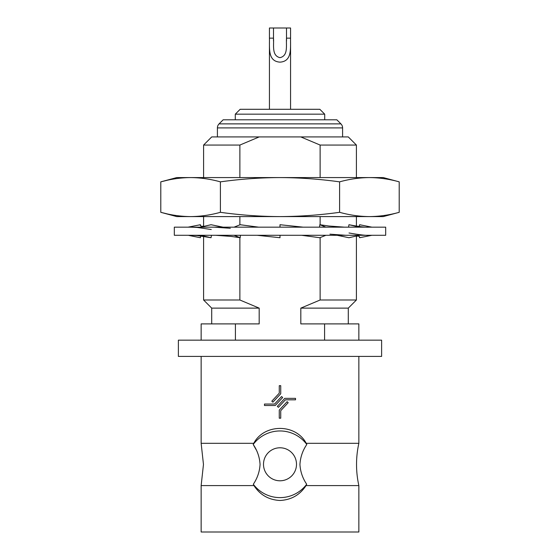 <?xml version="1.0" encoding="UTF-8"?>
<svg xmlns="http://www.w3.org/2000/svg" width="560" height="560" viewBox="0 0 560 560"><rect width="100%" height="100%" fill="white"/><g stroke="black" fill="none" stroke-linecap="round" stroke-linejoin="round"><path stroke-width="0.84" d="M174.321 235.291L385.679 235.291L385.679 227.164L174.321 227.164L174.321 235.291M280 235.291L280 237.727L257.159 235.291M258.664 227.164L240.184 224.721L234.073 227.164M234.073 235.291L240.184 237.727L240.429 235.291M223.062 227.164L211.043 224.721L200.452 227.164M215.656 235.291L231.273 236.432L240.184 237.727M200.452 235.291L211.043 237.727L211.463 235.291M200.606 225.883L200.375 224.721L188.097 227.164M200.375 224.721L200.27 225.267L201.957 226.814M191.394 235.291L197.281 235.55L211.043 237.727M188.818 235.424L200.375 237.727L200.732 235.907M201.32 235.977L200.599 236.579M359.268 226.534L359.625 224.721L371.861 227.164M359.394 225.883L358.68 226.457M371.889 235.291L359.625 237.727L359.401 236.579M348.537 227.164L348.957 224.721L359.548 227.164M348.957 224.721L349.363 224.812C359.401 226.681 365.841 227.465 368.69 227.164M358.078 235.627L359.709 237.188L359.625 237.727M359.548 235.291L348.957 237.727L337.148 235.291M319.571 227.164L319.816 224.721L325.927 227.164M319.816 224.721L328.993 226.03L344.561 227.164M325.927 235.291L319.816 237.727L301.63 235.291M303.135 227.164L280 224.721L280 227.164M201.145 356.412L201.145 443.31L253.757 443.31L253.204 444.472C257.334 450.541 259.623 457.198 260.064 464.45C259.63 471.646 257.376 478.247 253.309 484.246L253.96 485.583L201.145 485.583L201.145 532L358.855 532L358.855 485.583A97.545 97.545 0 0 1 358.855 443.31L306.243 443.31L306.796 444.472C302.673 450.52 300.384 457.177 299.936 464.45C300.377 471.653 302.631 478.254 306.691 484.246L306.04 485.583C299.95 494.928 291.27 499.891 280 500.479C268.73 499.891 260.05 494.928 253.96 485.583M358.855 485.583L306.04 485.583M290.57 38.15C290.325 48.076 292.369 61.376 280.014 62.139C267.624 61.376 269.675 48.153 269.43 38.15L269.43 28L290.57 28L290.57 38.15L286.503 38.15L286.503 28M269.43 42.077L269.43 109.291M290.57 42.112L290.57 109.291M273.497 28L273.497 38.15C274.057 45.276 271.523 55.685 279.958 57.659C288.491 55.797 285.943 45.311 286.503 38.15L286.503 41.104M269.43 38.15L273.497 38.15L273.497 41.076M235.291 114.17L240.17 109.291L319.83 109.291L324.709 114.17L235.291 114.17L235.291 119.798M324.709 114.17L324.709 119.798M342.594 136.927L342.594 127.904A5.691 5.691 0 0 0 340.928 123.879L336.847 119.798L223.153 119.798L219.072 123.879A5.691 5.691 0 0 0 217.406 127.904L217.406 136.927M253.309 484.246A33.327 33.327 0 0 0 306.691 484.246M280 480.788A16.499 16.499 0 0 0 296.499 464.282A16.499 16.499 0 0 0 280 447.783A16.499 16.499 0 0 0 263.501 464.282A16.499 16.499 0 0 0 280 480.788M381.612 340.158L178.388 340.158L178.388 356.412L381.612 356.412L381.612 340.158M253.757 443.31C264.082 423.549 295.75 423.388 306.243 443.31L306.796 444.472A33.327 33.327 0 0 0 253.204 444.472L256.067 449.582M358.855 356.412L358.855 443.31M239.876 177.576L239.876 145.061L259.182 136.927L211.715 136.927L203.588 145.061L203.588 177.576M239.876 145.061L203.588 145.061M259.182 136.927L348.285 136.927L356.412 145.061L356.412 177.576M356.412 236.012L356.412 299.999L348.285 308.126L300.818 308.126L300.818 323.897L324.59 323.897L324.59 340.158M356.412 299.999L320.124 299.999L300.818 308.126M201.145 340.158L201.145 323.897L259.182 323.897L259.182 308.126L211.715 308.126L203.588 299.999L203.588 236.299M211.715 308.126L211.715 323.897M348.285 308.126L348.285 323.897M235.41 323.897L235.41 340.158M324.59 323.897L358.855 323.897L358.855 340.158M203.588 216.594L203.588 226.436M259.182 308.126L239.876 299.999L203.588 299.999M239.876 299.999L239.876 237.685M239.876 224.847L239.876 216.594M356.412 216.594L356.412 226.135M356.412 145.061L320.124 145.061L320.124 177.576M320.124 216.594L320.124 224.763M320.124 237.608L320.124 299.999M300.818 136.927L320.124 145.061M285.418 399.819L278.404 407.337L277.333 406.343L284.781 398.356L295.526 398.356L295.526 399.819L285.418 399.819M279.265 418.194L279.265 410.109L287.126 401.688L288.19 402.682L280.735 410.683L280.735 418.194L279.265 418.194M264.474 404.047L274.582 404.047L281.596 396.529L282.667 397.53L275.219 405.51L264.474 405.51L264.474 404.047M280.735 385.679L280.735 393.764L272.874 402.185L271.81 401.184L279.265 393.183L279.265 385.679L280.735 385.679M166.754 213.78L160.79 212.317C170.723 215.075 180.656 216.496 190.596 216.594C200.529 216.496 210.462 215.075 220.395 212.317C240.268 215.082 260.134 216.51 280 216.594C299.908 216.496 319.774 215.068 339.605 212.317C349.538 215.075 359.471 216.496 369.404 216.594L383.236 216.594L399.21 212.317C389.277 215.075 379.344 216.496 369.404 216.594C379.344 216.496 389.277 215.075 399.21 212.317L399.21 181.853C389.277 179.095 379.344 177.667 369.404 177.576C359.471 177.667 349.538 179.095 339.605 181.853C319.774 179.102 299.908 177.674 280 177.576C260.134 177.66 240.268 179.081 220.395 181.853C210.462 179.095 200.529 177.667 190.596 177.576C180.656 177.667 170.723 179.095 160.79 181.853L166.754 180.383M369.404 216.594L176.764 216.594L160.79 212.317L160.79 181.853L176.764 177.576L383.236 177.576L399.21 181.853M220.395 181.853L220.395 212.317M339.605 181.853L339.605 212.317M342.594 127.904L217.406 127.904M340.928 123.879L219.072 123.879M214.445 227.164L230.321 228.291M190.953 227.164L197.253 227.437L211.26 229.523M201.32 226.457L203.588 226.135M371 226.989L371.903 227.164M356.412 236.299L358.68 235.977M349.013 232.981C359.408 234.801 366.107 235.571 369.124 235.291M329.945 234.171L345.765 235.291M201.145 485.583L203.469 464.45L201.145 443.31"/></g></svg>
